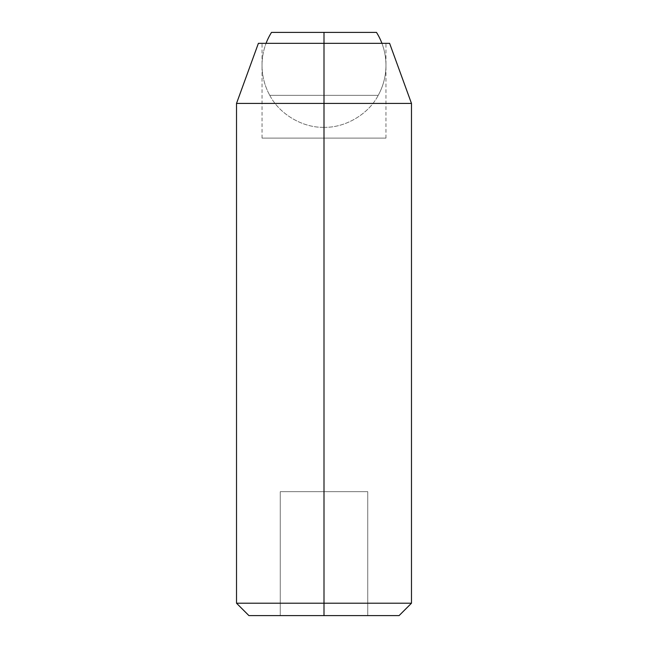 <?xml version="1.0" encoding="UTF-8"?>
<svg xmlns="http://www.w3.org/2000/svg" width="648" height="648" viewBox="0 0 648 648"><rect width="100%" height="100%" fill="white"/><g stroke="black" fill="none" stroke-linecap="round" stroke-linejoin="round"><path stroke-width="0.49" stroke-dasharray="3.24 2.43" d="M324 127.3C345.206 127.956 368.534 114.194 378.221 95.329L324 95.329L324 127.3C302.794 127.956 279.466 114.194 269.779 95.329L324 95.329L324 127.3L324 95.329L269.779 95.329C279.466 114.194 302.794 127.956 324 127.3L324 95.329L378.221 95.329C368.534 114.194 345.206 127.956 324 127.3M324 95.329L378.221 95.329A61.965 61.965 0 0 0 381.931 43.335A61.965 61.965 0 0 1 378.221 95.329L269.779 95.329A61.965 61.965 0 0 1 266.069 43.335A61.965 61.965 0 0 0 269.779 95.329L324 95.329L324 32.4L324 95.329M271.512 32.4L376.488 32.4L271.512 32.4M324 43.335L324 138.105L262.035 138.105L324 138.105L262.035 138.105L324 138.105L324 43.335L262.035 43.335L389.61 43.335L262.035 43.335L385.965 43.335L324 43.335L324 103.421L411.48 103.421L324 103.421L324 43.335L385.965 43.335L324 43.335L385.965 43.335L324 43.335L324 138.105L385.965 138.105L324 138.105L385.965 138.105L324 138.105L324 43.335L258.39 43.335L324 43.335M411.48 603.207L324 603.207L324 103.421L236.52 103.421L324 103.421L324 603.207L411.48 603.207M399.087 615.6L248.913 615.6L367.74 615.6L280.26 615.6L324 615.6L324 491.67L280.26 491.67L280.26 615.6L324 615.6L280.26 615.6L280.26 491.67L280.26 615.6L280.26 491.67L324 491.67L324 615.6L324 491.67L367.74 491.67L367.74 615.6L324 615.6L367.74 615.6L367.74 491.67L367.74 615.6L367.74 491.67L324 491.67L324 615.6L399.087 615.6M236.52 603.207L324 603.207L236.52 603.207M324 491.67L367.74 491.67L324 491.67M324 138.105L385.965 138.105L324 138.105M262.035 138.105L262.035 43.335M385.965 138.105L385.965 43.335"/><path stroke-width="0.97" d="M381.931 43.335A61.965 61.965 0 0 0 376.488 32.4L324 32.4L324 43.335L324 32.4L271.512 32.4A61.965 61.965 0 0 0 266.069 43.335A61.965 61.965 0 0 1 271.512 32.4L376.488 32.4A61.965 61.965 0 0 1 381.931 43.335M389.61 43.335L324 43.335L389.61 43.335L411.48 103.421L324 103.421L324 603.207L411.48 603.207L324 603.207L324 615.6L399.087 615.6L411.48 603.207L411.48 103.421L324 103.421L324 43.335L324 103.421L236.52 103.421L324 103.421L324 603.207L236.52 603.207L324 603.207L324 615.6L399.087 615.6M248.913 615.6L324 615.6L248.913 615.6L236.52 603.207L236.52 103.421L258.39 43.335L324 43.335L258.39 43.335"/></g></svg>
